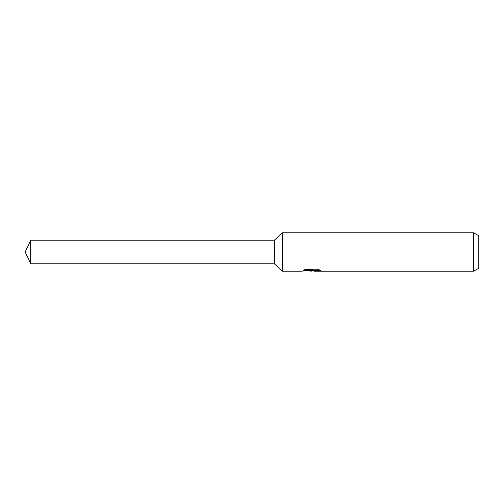 <?xml version="1.0" encoding="UTF-8"?>
<svg xmlns="http://www.w3.org/2000/svg" width="504" height="504" viewBox="0 0 504 504"><rect width="100%" height="100%" fill="white"/><g stroke="black" fill="none" stroke-linecap="round" stroke-linejoin="round"><path stroke-width="0.76" d="M304.322 269.835L312.36 269.835L312.36 270.333L301.43 271.165L282.461 271.165L274.359 263.787L274.359 240.213L282.461 232.835L473.691 232.835L478.8 235.784L478.8 268.216L473.691 271.165L314.257 271.165L314.143 270.661L315.498 270.194L319.366 269.842M282.461 271.165L282.461 232.835M313.23 270.686L311.214 271.165L307.868 270.743M311.207 271.165L311.655 270.812L309.853 271.165M473.691 271.165L473.691 232.835M312.36 270.333L303.169 270.333L306.161 269.155L317.501 269.155L320.796 270.472L316.978 270.434L314.143 271.139M311.655 270.409L311.655 270.812M308.555 270.686L311.346 270.44M274.359 263.787L30.694 263.787L25.2 252L30.694 240.213L274.359 240.213M30.694 263.787L30.694 240.213M311.655 270.686L314.143 270.686"/></g></svg>
